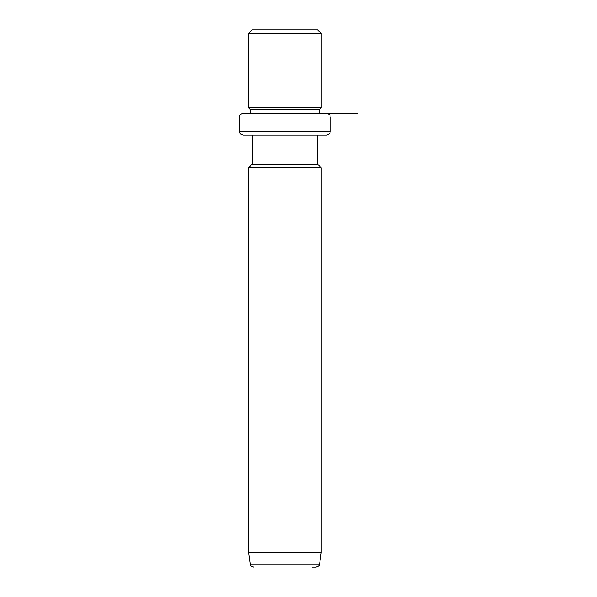 <?xml version="1.0" encoding="UTF-8"?>
<svg xmlns="http://www.w3.org/2000/svg" width="597" height="597" viewBox="0 0 597 597"><rect width="100%" height="100%" fill="white"/><g stroke="black" fill="none" stroke-linecap="round" stroke-linejoin="round"><path stroke-width="0.9" d="M256.21 29.85L317.559 29.85L321.193 33.477L248.583 33.477L252.21 29.85L256.21 29.85M239.509 116.982L330.268 116.982L330.268 131.504L239.509 131.504L239.509 116.982C240.203 115.908 238.173 115.079 243.136 113.348L250.397 113.348L250.397 109.721L248.583 107.9L321.193 107.9L321.193 33.477M250.397 109.721L319.373 109.721L321.193 107.9M321.522 113.348L357.491 113.348M243.136 113.348L326.634 113.348C331.596 115.079 329.566 115.908 330.268 116.982M321.522 135.131L317.559 135.131L317.559 164.175L321.193 167.802L248.583 167.802L252.21 164.175L317.559 164.175M252.21 164.175L252.21 135.131L243.136 135.131L326.634 135.131C331.596 133.407 329.566 132.579 330.268 131.504M321.193 552.628L319.589 564.023L250.18 564.023L248.583 552.628L321.193 552.628L321.193 167.802M312.186 567.15L315.992 567.15C320.686 565.583 318.88 564.829 319.589 564.023M248.583 107.9L248.583 33.477M319.373 113.348L319.373 109.721M239.509 131.504C240.203 132.579 238.173 133.407 243.136 135.131M248.583 552.628L248.583 167.802M250.18 564.023C250.934 564.844 249.009 565.516 253.777 567.15"/></g></svg>
